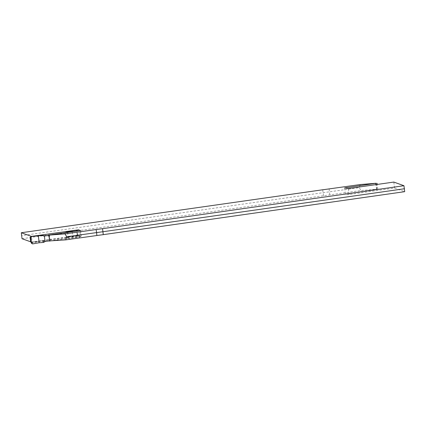 <?xml version="1.0" encoding="UTF-8"?>
<svg xmlns="http://www.w3.org/2000/svg" width="426" height="426" viewBox="0 0 426 426"><rect width="100%" height="100%" fill="white"/><g stroke="black" fill="none" stroke-linecap="round" stroke-linejoin="round"><path stroke-width="0.32" stroke-dasharray="2.13 1.6" d="M49.778 240.839L68.639 238.123L69.678 238.714L72.963 237.921L79.598 237.213L80.487 236.079L79.806 230.626M80.487 236.079L77.207 234.566L76.771 231.084L79.811 230.631M68.357 238.187L67.675 232.718L49.096 235.365M77.207 234.566L76.339 235.706L31.705 242.069L30.826 241.739M30.645 236.734L75.658 230.232L76.771 231.084M72.963 237.921L72.191 231.691M68.16 232.255L67.675 232.718M41.86 235.296L31.173 236.819L31.215 236.414M76.888 229.902L76.488 230.359L65.806 231.882M69.678 238.714L66.845 237.394L77.633 236.451L79.598 237.213M76.339 235.706L77.133 235.839L66.845 237.394M32.605 243.912L32.094 242.942L42.541 240.77L31.705 242.069M78.554 235.328L77.633 236.451M77.133 235.839L77.702 236.441M77.031 229.902L77.985 230.754M76.488 230.359L77.58 231.222M78.011 234.705L77.17 235.828M42.275 240.898L43.548 242.437M32.094 242.942L31.066 242.442M32.03 242.953L31.891 242.287M30.347 237.703L31.173 236.819M31.854 242.293L30.858 241.712M48.926 241.148L81.361 236.483L77.676 235.866L76.936 229.902L79.737 230.365M30.896 241.888L32.19 242.351L31.449 236.387M22.045 238.72L323.462 195.742A63.767 6.033 172.9 0 0 329.9 194.874L360.96 190.523L376.925 189.229L345.38 193.91L349.07 194.528L394.551 188.042L404.7 191.673M77.676 235.866L32.19 242.351M323.462 195.742L322.716 189.772M329.9 194.874L329.373 191.828A62.957 5.953 172.9 0 1 322.977 192.69L21.513 235.674M394.551 188.042L393.81 182.072M80.62 230.509L81.361 236.483M329.154 188.899L329.373 191.828L359.256 187.648L360.96 190.523M360.22 184.554L359.256 187.648M345.38 193.91L344.639 187.941M349.07 194.528L348.324 188.558M41.918 235.317L43.255 235.796M67.958 232.655L67.217 232.388M76.451 230.365L75.658 230.232M69.113 238.246L67.468 237.655M68.639 238.123L66.488 237.357M42.541 240.77L44.693 241.542M41.743 235.306L43.393 235.897M42.478 241.217L44.128 241.808M49.427 234.875L50.167 240.85M376.925 189.229L376.179 183.255M376.573 189.543L375.961 184.618M68.943 238.145L66.903 237.415M76.744 230.365L75.961 230.237M43.617 236.015L41.583 235.285M48.899 240.962L48.218 235.487M377.819 189.245L377.223 184.437"/><path stroke-width="0.64" d="M49.096 235.365L44.389 236.036L45.071 241.51L49.778 240.839M30.869 241.792L31.577 243.411L32.605 243.912L39.181 242.74L43.548 242.437L45.071 241.51M44.389 236.036L42.669 235.37L31.678 236.489L30.789 237.617L30.161 237.729L30.592 241.212M30.161 237.729L30.645 236.734M72.191 231.691L72.095 230.961L68.799 231.643L68.378 232.335M79.806 230.626L78.778 229.774L72.095 230.961M68.799 231.643L65.806 231.882L67.217 232.388M78.672 229.784L66.147 231.781M30.789 237.617L31.471 243.07M38.313 235.78L39.181 242.74M41.615 235.296L42.669 235.37M41.572 235.285L31.678 236.489M30.4 237.543L31.284 236.409M30.352 237.953L30.395 237.293M31.577 243.411L30.965 242.112M30.858 241.712L30.784 241.435M79.737 230.365L80.62 230.509L48.181 235.173L65.04 233.895L66.744 236.776L96.627 232.591L96.846 235.519A63.767 6.033 172.9 0 1 103.284 234.651L404.7 191.673L403.954 185.704L393.81 182.072L348.324 188.558L344.639 187.941L376.179 183.255L360.22 184.554L329.154 188.899A63.767 6.033 172.9 0 1 322.716 189.772L21.3 232.745L22.045 238.72L30.896 241.888M78.778 229.774L31.449 236.382L21.3 232.745M403.954 185.704L102.538 228.682A63.767 6.033 172.9 0 0 96.1 229.55L65.04 233.895M66.744 236.776L65.78 239.87L48.899 240.962M96.846 235.519L65.78 239.87M103.284 234.651L102.538 228.682M404.487 188.745L103.023 231.728A62.957 5.953 -7.1 0 0 96.627 232.591L96.1 229.55M43.255 235.796L44.011 236.068M68.16 232.255L66.728 231.744M49.075 235.195L49.821 241.164M375.961 184.618L375.833 183.574M30.816 241.579L30.991 242.25M48.218 235.487L48.181 235.173M377.223 184.437L377.074 183.276"/></g></svg>
